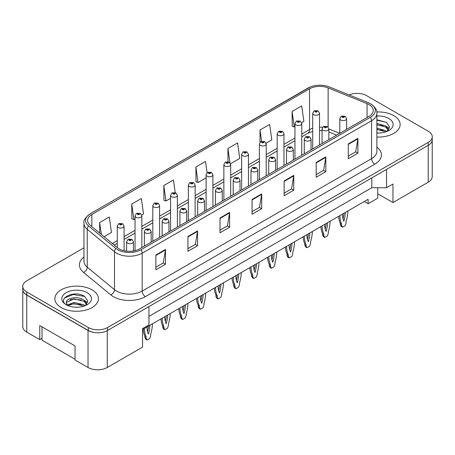 <?xml version="1.0" encoding="UTF-8"?>
<svg xmlns="http://www.w3.org/2000/svg" width="455" height="455" viewBox="0 0 455 455"><rect width="100%" height="100%" fill="white"/><g stroke="black" fill="none" stroke-linecap="round" stroke-linejoin="round"><path stroke-width="0.68" d="M377.718 187.739L377.718 193.756L392.955 202.549L428.235 182.182A13.604 7.854 0 0 0 432.216 176.625L432.216 140.299M22.784 289.909L22.784 326.571A13.604 7.854 0 0 0 26.765 332.127L39.756 339.623L39.756 325.552L75.035 345.919L75.035 359.99L88.025 367.492A13.604 7.854 0 0 0 107.266 367.492L142.546 347.125L142.546 328.607L148.956 324.904L148.956 306.573M39.756 339.623L42.002 338.327M142.546 329.534L368.101 199.307L368.101 203.755L364.25 201.531M148.956 316.384L371.786 187.739L371.786 177.922M371.786 187.739L386.54 187.739L386.54 169.408M22.852 290.324A13.604 7.854 0 0 0 26.765 295.09L88.025 330.461A13.604 7.854 0 0 0 96.284 332.719M386.54 187.739L392.955 184.036L392.955 202.549M377.718 193.756L377.718 198.198L368.101 203.755M393.757 115.615A21.772 12.569 0 0 0 376.774 111.97A21.772 12.569 0 0 1 393.757 115.615A21.772 12.569 0 0 1 400.133 124.505A21.772 12.569 0 0 0 393.757 115.615M92.029 289.818A21.772 12.569 0 0 0 68.307 287.088A21.772 12.569 0 0 0 54.867 298.702A21.772 12.569 0 0 0 61.243 307.591A21.772 12.569 0 0 0 84.971 310.316A21.772 12.569 0 0 0 98.411 298.702A21.772 12.569 0 0 0 92.029 289.818A21.772 12.569 0 0 0 68.307 287.088A21.772 12.569 0 0 0 54.867 298.702A21.772 12.569 0 0 0 61.243 307.591A21.772 12.569 0 0 0 84.971 310.316A21.772 12.569 0 0 0 98.411 298.702A21.772 12.569 0 0 0 92.029 289.818M368.999 104.582A14.514 8.378 180 0 1 373.248 110.502A14.514 8.378 180 0 1 368.999 116.429L139.628 248.857A14.514 8.378 180 0 1 117.475 247.736L90.215 225.259A14.514 8.378 180 0 1 87.587 220.453A14.514 8.378 180 0 1 91.836 214.527L309.536 88.839A14.514 8.378 180 0 1 328.129 87.9L367.06 103.643A14.514 8.378 180 0 1 368.999 104.582M370.438 103.746A16.556 9.555 0 0 0 368.232 102.676L329.295 86.939A16.556 9.555 0 0 0 329.113 86.865A16.556 9.555 0 0 0 310.492 86.865A16.556 9.555 0 0 0 308.098 88.008L90.397 213.696A16.556 9.555 0 0 0 88.543 225.936L115.803 248.413A16.556 9.555 0 0 0 141.067 249.693L370.438 117.265A16.556 9.555 0 0 0 370.438 103.746M83.959 247.816L26.737 280.854A13.604 7.854 0 0 0 22.75 286.411L22.75 289.369A13.604 7.854 0 0 0 26.737 294.925L88.31 330.478A13.604 7.854 0 0 0 107.556 330.478L428.263 145.316A13.604 7.854 0 0 0 432.25 139.759L432.25 136.801A13.604 7.854 0 0 0 428.263 131.245L366.69 95.692A13.604 7.854 0 0 0 349.025 94.913M155.855 255.005L155.855 269.821L165.472 264.264L165.472 249.448L155.855 255.005M155.855 267.187L163.265 262.91L165.438 249.943A3.629 2.093 -120 0 0 165.472 249.448M163.197 262.95L165.472 264.264M187.926 236.486L187.926 251.302L197.544 245.745L197.544 230.935L187.926 236.486M187.926 248.675L195.337 244.398L197.504 231.424A3.629 2.093 -120 0 0 197.544 230.935M195.269 244.432L197.544 245.745M219.998 217.973L219.998 232.784L229.616 227.233L229.616 212.417L219.998 217.973M219.998 230.156L227.403 225.879L229.576 212.912A3.629 2.093 -120 0 0 229.616 212.417M227.341 225.919L229.616 227.233M348.28 143.911L348.28 158.721L357.903 153.164L357.903 138.354L348.28 143.911M348.28 156.093L355.691 151.816L357.863 138.843A3.629 2.093 -120 0 0 357.903 138.354M355.622 151.851L357.903 153.164M316.208 162.424L316.208 177.24L325.831 171.683L325.831 156.873L316.208 162.424M316.208 174.612L323.619 170.329L325.791 157.362A3.629 2.093 -120 0 0 325.831 156.873M323.556 170.369L325.831 171.683M284.136 180.942L284.136 195.752L293.759 190.201L293.759 175.385L284.136 180.942M284.136 193.125L291.547 188.848L293.72 175.88A3.629 2.093 -120 0 0 293.759 175.385M291.484 188.888L293.759 190.201M252.064 199.455L252.064 214.271L261.688 208.714L261.688 193.904L252.064 199.455M252.064 211.643L259.475 207.361L261.648 194.393A3.629 2.093 -120 0 0 261.688 193.904M259.413 207.4L261.688 208.714M376.876 137.046A21.772 12.569 0 0 0 400.133 124.505A21.772 12.569 0 0 1 376.876 137.046M22.75 286.411A13.604 7.854 0 0 0 26.737 291.962L88.31 327.515A13.604 7.854 0 0 0 107.556 327.515L428.263 142.352A13.604 7.854 0 0 0 432.25 136.801M141.71 215.022L143.53 213.969L141.357 198.494L131.734 204.05L131.893 218.77M104.115 236.725L111.458 232.488L109.285 217.012L99.662 222.563L99.662 233.057M230.548 163.732L239.739 158.425L237.573 142.944L227.949 148.501L227.949 161.684M266.084 143.217L271.811 139.907L269.639 124.431L260.021 129.982L260.021 142.335M301.614 122.702L303.883 121.388L301.711 105.913L292.093 111.469L292.247 126.194M175.198 192.59L173.429 179.975L163.806 185.532L163.959 200.257M207.082 172.735L205.501 161.462L195.877 167.019L196.031 181.738M195.877 167.019L198.05 182.495L206.109 177.842M198.05 182.495L195.877 181.681M227.949 148.501L229.94 162.708M260.021 129.982L261.608 141.295M292.093 111.469L294.266 126.945L294.942 126.553M294.266 126.945L292.093 126.132M163.806 185.532L165.978 201.008L170.574 198.357M165.978 201.008L163.806 200.2M131.734 204.05L133.906 219.526L135.038 218.872M133.906 219.526L131.734 218.713M99.662 222.563L101.328 234.427M346.613 129.351L346.613 118.653A3.401 1.962 180 0 1 344.515 120.467A3.401 1.962 180 0 1 340.806 120.04A3.401 1.962 180 0 1 339.811 118.653L341.165 116.292A2.269 1.365 57.8 0 1 342.376 116.361A1.132 0.654 0 0 0 342.41 117.265A1.132 0.654 0 0 0 344.014 117.265A1.132 0.654 0 0 0 344.014 116.338A1.132 0.654 0 0 0 342.444 116.321L343.667 116.799L342.894 116.986L342.905 116.605M342.444 116.321A2.269 1.251 -117.9 0 0 341.387 116.167A2.269 1.251 -117.9 0 0 341.284 116.23M342.877 116.981L342.376 116.361M342.894 116.986L342.877 116.622M339.845 215.619A30.161 17.415 120 0 0 341.608 223.996L341.608 225.492L342.507 227.193L345.203 225.64L346.101 222.899L346.101 221.403A30.161 17.415 120 0 0 347.859 210.995M342.416 214.14A26.532 15.316 120 0 0 343.855 221.227A26.532 15.316 120 0 0 345.294 212.474M338.628 216.324A30.161 17.415 120 0 0 340.329 223.257L340.329 224.753L341.222 226.454L342.507 227.193M343.019 218.849A26.532 15.316 120 0 0 343.94 213.258M341.608 223.996L340.329 223.257M341.608 225.492L340.329 224.753M319.512 144.997L319.512 113.267A3.401 1.962 180 0 1 317.414 115.081A3.401 1.962 180 0 1 313.705 114.654A3.401 1.962 180 0 1 312.71 113.267L314.069 110.901A2.269 1.365 57.8 0 1 315.275 110.969A1.132 0.654 0 0 0 315.309 111.873A1.132 0.654 0 0 0 316.913 111.873A1.132 0.654 0 0 0 316.913 110.952A1.132 0.654 0 0 0 315.343 110.929L316.566 111.412L315.793 111.6L315.275 110.969M315.804 111.606L315.804 111.219M315.343 110.929A2.269 1.251 -117.9 0 0 314.286 110.775A2.269 1.251 -117.9 0 0 314.183 110.844M315.776 111.589L315.776 111.236M376.876 132.877L379.339 133.025M376.876 128.173L385.613 130.551L386.813 131.512M376.876 129.351L385.829 131.876M376.876 123.47L385.613 125.847L388.559 129.914M376.876 124.647L385.613 127.019L388.325 130.221M376.876 132.996A14.787 8.537 0 0 0 388.82 130.54A14.787 8.537 0 0 0 388.82 118.465A14.787 8.537 0 0 0 376.876 116.008M387.159 131.364L389.48 126.82L386.545 122.401L376.876 119.756M376.876 120.211L386.346 122.27M376.876 124.915L383.07 125.722M376.876 129.618L383.07 130.426M386.318 126.365L389.315 128.373M74.159 307.119L77.617 307.222M67.38 304.952L73.983 302.433L83.891 304.748L85.085 305.709M67.988 305.584L73.983 303.61L84.107 306.073M67.482 305.407L66.424 302.922A10.255 5.921 0 0 0 68.079 305.663M86.831 304.116L83.891 300.044C77.731 295.454 65.071 298.287 66.424 302.922L66.385 302.473M66.447 303.07L66.731 302.308L73.983 298.907L83.891 301.221L86.604 304.418M85.438 305.567L87.752 301.017L84.823 296.603C74.449 289.141 56.011 298.969 66.657 304.998L67.181 305.316M87.093 292.667A14.787 8.537 0 0 0 66.18 292.667A14.787 8.537 0 0 0 66.18 304.742A14.787 8.537 0 0 0 87.093 304.742A14.787 8.537 0 0 0 87.093 292.667M75.035 359.251L42.002 340.181L42.002 326.849M64.491 298.082L73.175 294.522L84.624 296.467M69.916 299.817L73.175 299.225L81.348 299.925M69.916 304.52L73.175 303.929L81.348 304.628M84.59 300.567L87.587 302.569M328.846 139.611L328.846 128.913A3.401 1.962 180 0 1 326.747 130.727A3.401 1.962 180 0 1 323.039 130.301A3.401 1.962 180 0 1 322.043 128.913L323.403 126.547A2.269 1.365 57.8 0 1 324.608 126.615A1.132 0.654 0 0 0 324.642 127.519A1.132 0.654 0 0 0 326.246 127.519A1.132 0.654 0 0 0 326.246 126.598A1.132 0.654 0 0 0 324.677 126.575L325.763 126.871L325.126 127.246L325.137 126.865M324.677 126.575A2.269 1.251 -117.9 0 0 323.619 126.422A2.269 1.251 -117.9 0 0 323.516 126.49M325.109 127.235L324.608 126.615M325.126 127.246L325.109 126.882M322.083 225.879A30.161 17.415 120 0 0 323.841 234.257L323.841 235.747L324.739 237.453L327.435 235.895L328.334 233.159L328.334 231.663A30.161 17.415 120 0 0 330.091 221.255M324.648 224.395A26.532 15.316 120 0 0 326.087 231.481A26.532 15.316 120 0 0 327.526 222.734M320.86 226.584A30.161 17.415 120 0 0 322.561 233.512L322.561 235.007L323.454 236.714L324.739 237.453M325.251 229.11A26.532 15.316 120 0 0 326.172 223.513M323.841 234.257L322.561 233.512M323.841 235.747L322.561 235.007M311.078 149.871L311.078 139.167A3.401 1.962 180 0 1 308.979 140.982A3.401 1.962 180 0 1 305.271 140.555A3.401 1.962 180 0 1 304.276 139.167L305.635 136.807A2.269 1.365 57.8 0 1 306.841 136.875A1.132 0.654 0 0 0 306.875 137.78A1.132 0.654 0 0 0 308.479 137.78A1.132 0.654 0 0 0 308.479 136.853A1.132 0.654 0 0 0 306.909 136.836L308.132 137.319L307.358 137.501L306.841 136.875M307.37 137.512L307.37 137.126M306.909 136.836A2.269 1.251 -117.9 0 0 305.851 136.682A2.269 1.251 -117.9 0 0 305.749 136.745M307.358 137.501L307.341 137.137M304.315 236.134A30.161 17.415 120 0 0 306.073 244.511L306.073 246.007L306.971 247.713L309.667 246.155L310.566 243.414L310.566 241.918A30.161 17.415 120 0 0 312.323 231.51M306.88 234.655A26.532 15.316 120 0 0 308.319 241.742A26.532 15.316 120 0 0 309.758 232.994M303.093 236.845A30.161 17.415 120 0 0 304.793 243.772L304.793 245.268L305.686 246.968L306.971 247.713M307.483 239.37A26.532 15.316 120 0 0 308.405 233.773M306.073 244.511L304.793 243.772M306.073 246.007L304.793 245.268M293.31 160.126L293.31 149.428A3.401 1.962 180 0 1 291.211 151.242A3.401 1.962 180 0 1 287.503 150.815A3.401 1.962 180 0 1 286.508 149.428L287.867 147.067A2.269 1.365 57.8 0 1 289.073 147.13A1.132 0.654 0 0 0 289.107 148.04A1.132 0.654 0 0 0 290.711 148.04A1.132 0.654 0 0 0 290.711 147.113A1.132 0.654 0 0 0 289.147 147.09L290.364 147.574L289.59 147.761L289.073 147.13M289.602 147.767L289.602 147.38M289.147 147.09A2.269 1.251 -117.9 0 0 288.083 146.937A2.269 1.251 -117.9 0 0 287.987 147.005M289.59 147.761L289.573 147.397M286.548 246.394A30.161 17.415 120 0 0 288.305 254.772L288.305 256.267L289.204 257.968L291.9 256.415L292.798 253.674L292.798 252.178A30.161 17.415 120 0 0 294.556 241.77M289.113 244.915A26.532 15.316 120 0 0 290.552 252.002A26.532 15.316 120 0 0 291.991 243.249M285.325 247.099A30.161 17.415 120 0 0 287.025 254.026L287.025 255.522L287.918 257.229L289.204 257.968M289.716 249.624A26.532 15.316 120 0 0 290.643 244.028M288.305 254.772L287.025 254.026M288.305 256.267L287.025 255.522M275.542 170.386L275.542 159.682A3.401 1.962 180 0 1 273.444 161.497A3.401 1.962 180 0 1 269.735 161.07A3.401 1.962 180 0 1 268.74 159.682L270.099 157.322A2.269 1.365 57.8 0 1 271.305 157.39A1.132 0.654 0 0 0 271.339 158.294A1.132 0.654 0 0 0 272.943 158.294A1.132 0.654 0 0 0 272.943 157.367A1.132 0.654 0 0 0 271.379 157.35L272.465 157.646L271.823 158.016L271.834 157.64M271.379 157.35A2.269 1.251 -117.9 0 0 270.315 157.197A2.269 1.251 -117.9 0 0 270.219 157.259M271.811 158.01L271.305 157.39M271.823 158.016L271.811 157.657M268.78 256.654A30.161 17.415 120 0 0 270.537 265.026L270.537 266.522L271.436 268.228L274.132 266.67L275.03 263.928L275.03 262.438A30.161 17.415 120 0 0 276.788 252.024M271.345 255.17A26.532 15.316 120 0 0 272.784 262.256A26.532 15.316 120 0 0 274.223 253.509M267.557 257.359A30.161 17.415 120 0 0 269.258 264.287L269.258 265.783L270.156 267.489L271.436 268.228M271.948 259.885A26.532 15.316 120 0 0 272.875 254.288M270.537 265.026L269.258 264.287M270.537 266.522L269.258 265.783M301.745 155.257L301.745 123.521A3.401 1.962 180 0 1 299.646 125.335A3.401 1.962 180 0 1 295.938 124.909A3.401 1.962 180 0 1 294.942 123.521L296.302 121.161A2.269 1.365 57.8 0 1 297.507 121.229A1.132 0.654 0 0 0 297.542 122.133A1.132 0.654 0 0 0 299.145 122.133A1.132 0.654 0 0 0 299.145 121.206A1.132 0.654 0 0 0 297.581 121.189L298.668 121.485L298.025 121.855L298.036 121.479M297.581 121.189A2.269 1.251 -117.9 0 0 296.518 121.036A2.269 1.251 -117.9 0 0 296.421 121.098M298.008 121.849L297.507 121.229M298.025 121.855L298.008 121.496M283.977 165.518L283.977 133.781A3.401 1.962 180 0 1 281.878 135.596A3.401 1.962 180 0 1 278.17 135.169A3.401 1.962 180 0 1 277.175 133.781L278.534 131.421A2.269 1.365 57.8 0 1 279.74 131.484A1.132 0.654 0 0 0 279.774 132.394A1.132 0.654 0 0 0 281.378 132.394A1.132 0.654 0 0 0 281.378 131.467A1.132 0.654 0 0 0 279.814 131.444L281.031 131.927L280.257 132.115L279.74 131.484M280.269 132.121L280.269 131.734M279.814 131.444A2.269 1.251 -117.9 0 0 278.75 131.29A2.269 1.251 -117.9 0 0 278.653 131.358M280.246 132.104L280.246 131.751M266.209 175.772L266.209 144.036A3.401 1.962 180 0 1 264.11 145.85A3.401 1.962 180 0 1 260.402 145.429A3.401 1.962 180 0 1 259.407 144.036L260.766 141.676A2.269 1.365 57.8 0 1 261.972 141.744A1.132 0.654 0 0 0 262.006 142.648A1.132 0.654 0 0 0 263.61 142.648A1.132 0.654 0 0 0 263.61 141.721A1.132 0.654 0 0 0 262.046 141.704L263.263 142.188L262.489 142.369L261.972 141.744M262.507 142.381L262.507 141.994M262.046 141.704A2.269 1.251 -117.9 0 0 260.982 141.55A2.269 1.251 -117.9 0 0 260.886 141.613M262.489 142.369L262.478 142.011M257.775 180.641L257.775 169.942A3.401 1.962 180 0 1 255.676 171.757A3.401 1.962 180 0 1 251.968 171.33A3.401 1.962 180 0 1 250.972 169.942L252.332 167.582A2.269 1.365 57.8 0 1 253.537 167.65A1.132 0.654 0 0 0 253.571 168.555A1.132 0.654 0 0 0 255.175 168.555A1.132 0.654 0 0 0 255.175 167.628A1.132 0.654 0 0 0 253.611 167.605L254.828 168.088L254.055 168.276L253.537 167.65M254.066 168.282L254.066 167.895M253.611 167.605A2.269 1.251 -117.9 0 0 252.548 167.457A2.269 1.251 -117.9 0 0 252.451 167.52M254.044 168.265L254.044 167.912M251.012 266.909A30.161 17.415 120 0 0 252.77 275.286L252.77 276.782L253.668 278.483L256.364 276.93L257.263 274.189L257.263 272.693A30.161 17.415 120 0 0 259.02 262.285M253.577 265.43A26.532 15.316 120 0 0 255.016 272.517A26.532 15.316 120 0 0 256.455 263.763M249.789 267.614A30.161 17.415 120 0 0 251.49 274.547L251.49 276.043L252.388 277.743L253.668 278.483M254.186 270.139A26.532 15.316 120 0 0 255.107 264.548M252.77 275.286L251.49 274.547M252.77 276.782L251.49 276.043M240.012 190.901L240.012 180.197A3.401 1.962 180 0 1 237.908 182.011A3.401 1.962 180 0 1 234.206 181.59A3.401 1.962 180 0 1 233.205 180.197L234.564 177.837A2.269 1.365 57.8 0 1 235.77 177.905A1.132 0.654 0 0 0 235.804 178.809A1.132 0.654 0 0 0 237.408 178.809A1.132 0.654 0 0 0 237.408 177.888A1.132 0.654 0 0 0 235.844 177.865L237.061 178.349L236.287 178.531L235.77 177.905M236.304 178.542L236.304 178.155M235.844 177.865A2.269 1.251 -117.9 0 0 234.78 177.712A2.269 1.251 -117.9 0 0 234.683 177.774M236.287 178.531L236.276 178.172M233.244 277.169A30.161 17.415 120 0 0 235.002 285.541L235.002 287.037L235.9 288.743L238.596 287.185L239.495 284.449L239.495 282.953A30.161 17.415 120 0 0 241.258 272.539M235.809 275.685A26.532 15.316 120 0 0 237.248 282.771A26.532 15.316 120 0 0 238.687 274.024M232.022 277.874A30.161 17.415 120 0 0 233.722 284.802L233.722 286.297L234.621 288.004L235.9 288.743M236.418 280.399A26.532 15.316 120 0 0 237.339 274.803M235.002 285.541L233.722 284.802M235.002 287.037L233.722 286.297M222.245 201.161L222.245 190.457A3.401 1.962 180 0 1 220.14 192.272A3.401 1.962 180 0 1 216.438 191.845A3.401 1.962 180 0 1 215.437 190.457L216.796 188.097A2.269 1.365 57.8 0 1 218.008 188.165A1.132 0.654 0 0 0 218.042 189.07A1.132 0.654 0 0 0 219.64 189.07A1.132 0.654 0 0 0 219.64 188.143A1.132 0.654 0 0 0 218.076 188.125L219.293 188.603L218.519 188.791L218.008 188.165M218.536 188.797L218.536 188.415M218.076 188.125A2.269 1.251 -117.9 0 0 217.012 187.972A2.269 1.251 -117.9 0 0 216.916 188.034M218.519 188.791L218.508 188.427M215.477 287.423A30.161 17.415 120 0 0 217.24 295.801L217.24 297.297L218.133 299.003L220.829 297.445L221.727 294.703L221.727 293.208A30.161 17.415 120 0 0 223.49 282.8M218.042 285.945A26.532 15.316 120 0 0 219.481 293.031A26.532 15.316 120 0 0 220.92 284.284M214.254 288.129A30.161 17.415 120 0 0 215.954 295.062L215.954 296.558L216.853 298.258L218.133 299.003M218.65 290.66A26.532 15.316 120 0 0 219.572 285.063M217.24 295.801L215.954 295.062M217.24 297.297L215.954 296.558M248.447 186.032L248.447 154.296A3.401 1.962 180 0 1 246.343 156.111A3.401 1.962 180 0 1 242.64 155.684A3.401 1.962 180 0 1 241.639 154.296L242.998 151.936A2.269 1.365 57.8 0 1 244.204 152.004A1.132 0.654 0 0 0 244.238 152.908A1.132 0.654 0 0 0 245.842 152.908A1.132 0.654 0 0 0 245.842 151.981A1.132 0.654 0 0 0 244.278 151.964L245.495 152.442L244.722 152.63L244.739 152.249M244.278 151.964A2.269 1.251 -117.9 0 0 243.215 151.811A2.269 1.251 -117.9 0 0 243.118 151.873M244.71 152.618L244.204 152.004M244.722 152.63L244.71 152.266M230.679 196.287L230.679 164.556A3.401 1.962 180 0 1 228.575 166.371A3.401 1.962 180 0 1 224.872 165.944A3.401 1.962 180 0 1 223.871 164.556L225.231 162.19A2.269 1.365 57.8 0 1 226.442 162.259A1.132 0.654 0 0 0 226.476 163.163A1.132 0.654 0 0 0 228.074 163.163A1.132 0.654 0 0 0 228.074 162.242A1.132 0.654 0 0 0 226.51 162.219L227.727 162.702L226.954 162.89L226.971 162.509M226.51 162.219A2.269 1.251 -117.9 0 0 225.447 162.065A2.269 1.251 -117.9 0 0 225.35 162.134M226.943 162.879L226.442 162.259M226.954 162.89L226.943 162.526M212.912 206.547L212.912 174.811A3.401 1.962 180 0 1 210.807 176.625A3.401 1.962 180 0 1 207.105 176.199A3.401 1.962 180 0 1 206.109 174.811L207.463 172.451A2.269 1.365 57.8 0 1 208.674 172.519A1.132 0.654 0 0 0 208.708 173.423A1.132 0.654 0 0 0 210.312 173.423A1.132 0.654 0 0 0 210.312 172.496A1.132 0.654 0 0 0 208.743 172.479L209.96 172.963L209.186 173.145L208.674 172.519M209.203 173.15L209.203 172.769M208.743 172.479A2.269 1.251 -117.9 0 0 207.679 172.326A2.269 1.251 -117.9 0 0 207.582 172.388M209.175 173.139L209.175 172.781M204.477 211.416L204.477 200.718A3.401 1.962 180 0 1 202.373 202.532A3.401 1.962 180 0 1 198.67 202.105A3.401 1.962 180 0 1 197.669 200.718L199.028 198.357A2.269 1.365 57.8 0 1 200.24 198.42A1.132 0.654 0 0 0 200.274 199.324A1.132 0.654 0 0 0 201.878 199.324A1.132 0.654 0 0 0 201.878 198.403A1.132 0.654 0 0 0 200.308 198.38L201.525 198.863L200.752 199.051L200.24 198.42M200.769 199.057L200.769 198.67M200.308 198.38A2.269 1.251 -117.9 0 0 199.244 198.226A2.269 1.251 -117.9 0 0 199.148 198.295M200.74 199.04L200.74 198.687M197.709 297.684A30.161 17.415 120 0 0 199.472 306.061L199.472 307.557L200.365 309.258L203.061 307.705L203.959 304.964L203.959 303.468A30.161 17.415 120 0 0 205.723 293.06M200.274 296.199A26.532 15.316 120 0 0 201.713 303.292A26.532 15.316 120 0 0 203.152 294.539M196.486 298.389A30.161 17.415 120 0 0 198.187 305.316L198.187 306.812L199.085 308.518L200.365 309.258M200.882 300.914A26.532 15.316 120 0 0 201.804 295.318M199.472 306.061L198.187 305.316M199.472 307.557L198.187 306.812M186.709 221.676L186.709 210.972A3.401 1.962 180 0 1 184.611 212.786A3.401 1.962 180 0 1 180.902 212.36A3.401 1.962 180 0 1 179.907 210.972L181.261 208.612A2.269 1.365 57.8 0 1 182.472 208.68A1.132 0.654 0 0 0 182.506 209.584A1.132 0.654 0 0 0 184.11 209.584A1.132 0.654 0 0 0 184.11 208.657A1.132 0.654 0 0 0 182.54 208.64L183.757 209.124L182.984 209.306L182.472 208.68M183.001 209.317L183.001 208.93M182.54 208.64A2.269 1.251 -117.9 0 0 181.477 208.487A2.269 1.251 -117.9 0 0 181.38 208.549M182.973 209.3L182.973 208.947M179.941 307.944A30.161 17.415 120 0 0 181.704 316.316L181.704 317.812L182.597 319.518L185.293 317.96L186.192 315.218L186.192 313.723A30.161 17.415 120 0 0 187.955 303.314M182.506 306.46A26.532 15.316 120 0 0 183.945 313.546A26.532 15.316 120 0 0 185.39 304.799M178.718 308.649A30.161 17.415 120 0 0 180.419 315.577L180.419 317.072L181.317 318.773L182.597 319.518M183.115 311.174A26.532 15.316 120 0 0 184.036 305.578M181.704 316.316L180.419 315.577M181.704 317.812L180.419 317.072M168.942 231.931L168.942 221.232A3.401 1.962 180 0 1 166.843 223.047A3.401 1.962 180 0 1 163.135 222.62A3.401 1.962 180 0 1 162.139 221.232L163.493 218.872A2.269 1.365 57.8 0 1 164.704 218.935A1.132 0.654 0 0 0 164.738 219.845A1.132 0.654 0 0 0 166.342 219.845A1.132 0.654 0 0 0 166.342 218.918A1.132 0.654 0 0 0 164.773 218.895L165.99 219.378L165.216 219.566L165.233 219.185M164.773 218.895A2.269 1.251 -117.9 0 0 163.715 218.747A2.269 1.251 -117.9 0 0 163.612 218.81M165.205 219.555L164.704 218.935M165.216 219.566L165.205 219.202M162.173 318.199A30.161 17.415 120 0 0 163.936 326.576L163.936 328.072L164.835 329.773L167.525 328.22L168.424 325.479L168.424 323.983A30.161 17.415 120 0 0 170.187 313.575M164.738 316.72A26.532 15.316 120 0 0 166.177 323.806A26.532 15.316 120 0 0 167.622 315.053M160.951 318.904A30.161 17.415 120 0 0 162.651 325.837L162.651 327.327L163.55 329.033L164.835 329.773M165.347 321.429A26.532 15.316 120 0 0 166.268 315.833M163.936 326.576L162.651 325.837M163.936 328.072L162.651 327.327M151.174 242.191L151.174 231.487A3.401 1.962 180 0 1 149.075 233.301A3.401 1.962 180 0 1 145.367 232.88A3.401 1.962 180 0 1 144.371 231.487L145.725 229.127A2.269 1.365 57.8 0 1 146.937 229.195A1.132 0.654 0 0 0 146.971 230.099A1.132 0.654 0 0 0 148.575 230.099A1.132 0.654 0 0 0 148.575 229.172A1.132 0.654 0 0 0 147.005 229.155L148.228 229.638L147.448 229.82L146.937 229.195M147.465 229.832L147.465 229.445M147.005 229.155A2.269 1.251 -117.9 0 0 145.947 229.001A2.269 1.251 -117.9 0 0 145.845 229.064M147.437 229.815L147.437 229.462M144.406 328.459A30.161 17.415 120 0 0 146.169 336.831L146.169 338.327L147.067 340.033L149.763 338.474L150.656 335.739L150.656 334.243A30.161 17.415 120 0 0 152.419 323.829M146.971 326.974A26.532 15.316 120 0 0 148.415 334.061A26.532 15.316 120 0 0 149.854 325.314M143.183 329.164A30.161 17.415 120 0 0 144.883 336.091L144.883 337.587L145.782 339.293L147.067 340.033M147.579 331.689A26.532 15.316 120 0 0 148.501 326.093M146.169 336.831L144.883 336.091M146.169 338.327L144.883 337.587M133.406 250.978L133.406 241.747A3.401 1.962 180 0 1 131.307 243.561A3.401 1.962 180 0 1 127.599 243.135A3.401 1.962 180 0 1 126.604 241.747L127.957 239.387A2.269 1.365 57.8 0 1 129.169 239.455A1.132 0.654 0 0 0 129.203 240.359A1.132 0.654 0 0 0 130.807 240.359A1.132 0.654 0 0 0 130.807 239.432A1.132 0.654 0 0 0 129.237 239.415L130.46 239.893L129.681 240.081L129.169 239.455M129.698 240.086L129.698 239.7M129.237 239.415A2.269 1.251 -117.9 0 0 128.179 239.262A2.269 1.251 -117.9 0 0 128.077 239.324M129.681 240.081L129.669 239.717M195.144 216.802L195.144 185.071A3.401 1.962 180 0 1 193.045 186.886A3.401 1.962 180 0 1 189.337 186.459A3.401 1.962 180 0 1 188.342 185.071L189.695 182.711A2.269 1.365 57.8 0 1 190.907 182.774A1.132 0.654 0 0 0 190.941 183.683A1.132 0.654 0 0 0 192.545 183.683A1.132 0.654 0 0 0 192.545 182.756A1.132 0.654 0 0 0 190.975 182.734L192.192 183.217L191.418 183.405L190.907 182.774M191.436 183.411L191.436 183.024M190.975 182.734A2.269 1.251 -117.9 0 0 189.917 182.58A2.269 1.251 -117.9 0 0 189.815 182.648M191.418 183.405L191.407 183.041M177.376 227.062L177.376 195.326A3.401 1.962 180 0 1 175.277 197.14A3.401 1.962 180 0 1 171.569 196.714A3.401 1.962 180 0 1 170.574 195.326L171.927 192.965A2.269 1.365 57.8 0 1 173.139 193.034A1.132 0.654 0 0 0 173.173 193.938A1.132 0.654 0 0 0 174.777 193.938A1.132 0.654 0 0 0 174.777 193.011A1.132 0.654 0 0 0 173.207 192.994L174.424 193.477L173.651 193.659L173.139 193.034M173.668 193.671L173.668 193.284M173.207 192.994A2.269 1.251 -117.9 0 0 172.149 192.84A2.269 1.251 -117.9 0 0 172.047 192.903M173.651 193.659L173.639 193.301M159.608 237.322L159.608 205.586A3.401 1.962 180 0 1 157.51 207.4A3.401 1.962 180 0 1 153.801 206.974A3.401 1.962 180 0 1 152.806 205.586L154.16 203.226A2.269 1.365 57.8 0 1 155.371 203.294A1.132 0.654 0 0 0 155.405 204.198A1.132 0.654 0 0 0 157.009 204.198A1.132 0.654 0 0 0 157.009 203.271A1.132 0.654 0 0 0 155.439 203.249L156.662 203.732L155.883 203.92L155.9 203.539M155.439 203.249A2.269 1.251 -117.9 0 0 154.381 203.101A2.269 1.251 -117.9 0 0 154.279 203.163M155.872 203.908L155.371 203.294M155.883 203.92L155.872 203.556M141.841 247.577L141.841 215.841A3.401 1.962 180 0 1 139.742 217.655A3.401 1.962 180 0 1 136.034 217.234A3.401 1.962 180 0 1 135.038 215.841L136.392 213.48A2.269 1.365 57.8 0 1 137.603 213.549A1.132 0.654 0 0 0 137.637 214.453A1.132 0.654 0 0 0 139.241 214.453A1.132 0.654 0 0 0 139.241 213.526A1.132 0.654 0 0 0 137.672 213.509L138.894 213.992L138.115 214.174L137.603 213.549M138.132 214.186L138.132 213.799M137.672 213.509A2.269 1.251 -117.9 0 0 136.614 213.355A2.269 1.251 -117.9 0 0 136.511 213.418M138.104 214.168L138.104 213.816M124.073 250.733L124.073 226.101A3.401 1.962 180 0 1 121.974 227.915A3.401 1.962 180 0 1 118.266 227.489A3.401 1.962 180 0 1 117.271 226.101L118.624 223.741A2.269 1.365 57.8 0 1 119.836 223.809A1.132 0.654 0 0 0 119.87 224.713A1.132 0.654 0 0 0 121.474 224.713A1.132 0.654 0 0 0 121.474 223.786A1.132 0.654 0 0 0 119.904 223.769L121.127 224.247L120.353 224.434L119.836 223.809M120.365 224.44L120.365 224.059M119.904 223.769A2.269 1.251 -117.9 0 0 118.846 223.615A2.269 1.251 -117.9 0 0 118.744 223.678M120.353 224.434L120.336 224.07M88.025 367.492L88.025 330.461M107.266 367.492L107.266 330.637M26.765 332.127L26.765 295.09M428.235 182.182L428.235 145.333M376.876 147.09A22.676 13.093 180 0 1 374.772 164.204L145.401 296.632A4.533 2.616 60 0 1 142.193 291.075L371.564 158.647A18.143 10.476 0 0 0 376.876 151.242L376.876 113.318A18.143 10.476 180 0 1 371.564 120.729A4.533 2.616 -120 0 0 370.438 117.265M145.401 296.632A22.676 13.093 180 0 1 113.329 296.632A22.676 13.093 180 0 1 110.787 294.88L83.527 272.403A22.676 13.093 180 0 1 83.959 257.035M116.537 291.075A18.143 10.476 0 0 0 142.193 291.075L142.193 253.151A18.143 10.476 180 0 1 114.501 251.751L87.241 229.274A18.143 10.476 180 0 1 83.959 223.268L83.959 261.193A18.143 10.476 0 0 0 87.241 267.199L114.501 289.676A18.143 10.476 0 0 0 116.537 291.075M376.876 113.318C377.445 110.423 375.358 107.266 370.626 103.837L368.237 102.682A4.533 2.121 112 0 0 368.237 102.682A4.533 2.121 112 0 0 368.232 102.676L329.306 86.939A4.533 2.121 112 0 0 329.306 86.939A4.533 2.121 112 0 0 329.295 86.939L329.306 86.939M307.745 88.213A4.533 2.616 60 0 1 307.91 88.099A4.533 2.616 60 0 1 308.098 88.008M90.397 213.696A4.533 2.616 -120 0 0 90.209 213.787C85.438 217.28 83.35 220.436 83.959 223.268M88.543 225.936A4.533 3.031 129.5 0 0 87.241 229.274L87.241 267.199A4.533 3.031 -50.5 0 1 83.527 272.403M115.803 248.413A4.533 3.031 129.5 0 0 114.501 251.751L114.501 289.676A4.533 3.031 -50.5 0 1 110.787 294.88M141.067 249.693A4.533 2.616 60 0 1 142.193 253.151L371.564 120.729L371.564 158.647A4.533 2.616 60 0 0 374.772 164.204M107.556 327.515L107.556 330.478M88.31 327.515L88.31 330.478M428.263 142.352L428.263 145.316M26.737 291.962L26.737 294.925M91.836 214.527L91.836 226.601M367.06 103.643L367.06 117.549M328.129 87.9L328.129 127.081M339.731 133.326L328.846 128.93M322.595 127.281A14.514 8.378 0 0 0 319.512 127.121M312.71 128.191A14.514 8.378 0 0 0 309.536 129.578L301.745 134.077M309.536 88.839L309.536 129.578A8.162 4.715 60 0 1 307.847 133.315L301.745 136.836M294.942 138.001L283.977 144.332M277.175 148.262L266.209 154.592M259.407 158.516L248.447 164.846M241.639 168.777L230.679 175.107M223.871 179.037L212.912 185.367M206.109 189.291L195.144 195.622M188.342 199.552L177.376 205.882M170.574 209.806L159.608 216.136M152.806 220.066L141.841 226.397M135.038 230.327L124.073 236.657M117.271 240.581L112.283 243.459M336.62 135.124L329.75 132.348A8.162 3.822 -68 0 1 328.846 131.597M252.064 199.927L261.648 194.393M284.136 181.408L293.72 175.88M316.208 162.896L325.791 157.362M348.28 144.377L357.863 138.843M219.998 218.44L229.576 212.912M187.926 236.958L197.504 231.424M155.855 255.477L165.438 249.943M310.492 86.865L90.209 213.787M329.75 132.348L328.846 132.007M322.043 130.653L319.512 130.574M312.71 131.421L307.847 133.315M294.942 140.766L283.977 147.096M277.175 151.02L266.209 157.35M259.407 161.28L248.447 167.611M241.639 171.541L230.679 177.871M223.871 181.795L212.912 188.125M206.109 192.055L195.144 198.386M188.342 202.31L177.376 208.64M170.574 212.57L159.608 218.9M152.806 222.825L141.841 229.155M135.038 233.085L124.073 239.415M117.271 243.345L114.256 245.086M346.613 118.653L345.146 116.224L341.387 116.167M339.811 133.281L339.811 118.653M319.512 113.267L318.051 110.838L314.286 110.775M312.71 148.927L312.71 113.267M328.846 128.913L327.378 126.484L323.619 126.422M322.043 143.541L322.043 128.913M311.078 139.167L309.61 136.739L305.851 136.682M304.276 153.796L304.276 139.167M293.31 149.428L291.848 146.999L288.083 146.937M286.508 164.056L286.508 149.428M275.542 159.682L274.081 157.259L270.315 157.197M268.74 174.31L268.74 159.682M301.745 123.521L300.283 121.093L296.518 121.036M294.942 159.187L294.942 123.521M283.977 133.781L282.515 131.353L278.75 131.29M277.175 169.442L277.175 133.781M266.209 144.036L264.747 141.613L260.982 141.55M259.407 179.702L259.407 144.036M257.775 169.942L256.313 167.514L252.548 167.457M250.972 184.571L250.972 169.942M240.012 180.197L238.545 177.774L234.78 177.712M233.205 194.831L233.205 180.197M222.245 190.457L220.777 188.029L217.012 187.972M215.437 205.086L215.437 190.457M248.447 154.296L246.98 151.868L243.215 151.811M241.639 189.957L241.639 154.296M230.679 164.556L229.212 162.128L225.447 162.065M223.871 200.217L223.871 164.556M212.912 174.811L211.444 172.382L207.679 172.326M206.109 210.477L206.109 174.811M204.477 200.718L203.01 198.289L199.244 198.226M197.669 215.346L197.669 200.718M186.709 210.972L185.242 208.549L181.477 208.487M179.907 225.6L179.907 210.972M168.942 221.232L167.474 218.804L163.715 218.747M162.139 235.861L162.139 221.232M151.174 231.487L149.706 229.064L145.947 229.001M144.371 246.115L144.371 231.487M133.406 241.747L131.939 239.319L128.179 239.262M126.604 251.16L126.604 241.747M195.144 185.071L193.676 182.643L189.917 182.58M188.342 220.732L188.342 185.071M177.376 195.326L175.909 192.903L172.149 192.84M170.574 230.992L170.574 195.326M159.608 205.586L158.141 203.157L154.381 203.101M152.806 241.247L152.806 205.586M141.841 215.841L140.373 213.418L136.614 213.355M135.038 250.642L135.038 215.841M124.073 226.101L122.605 223.672L118.846 223.615M117.271 247.571L117.271 226.101"/></g></svg>
